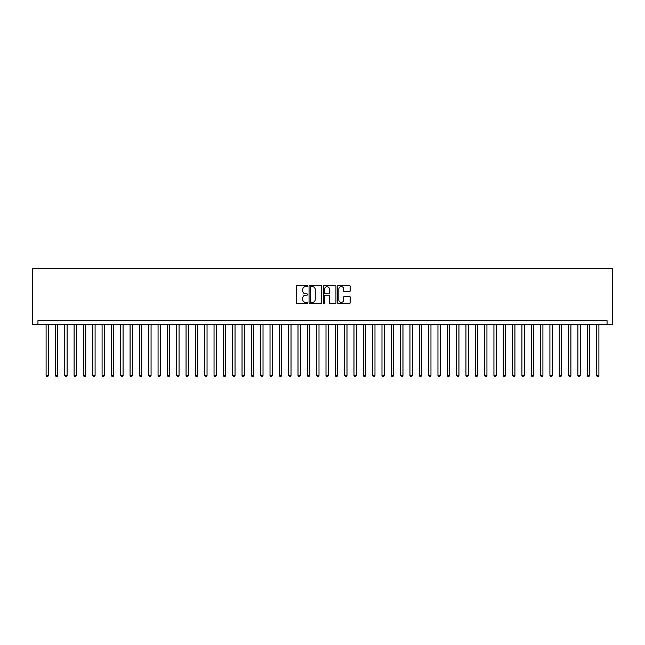 <?xml version="1.0" encoding="UTF-8"?>
<svg xmlns="http://www.w3.org/2000/svg" width="645" height="645" viewBox="0 0 645 645"><rect width="100%" height="100%" fill="white"/><g stroke="black" fill="none" stroke-linecap="round" stroke-linejoin="round"><path stroke-width="0.97" d="M307.576 285.993A0.645 0.645 0 0 0 306.931 285.356L297.2 285.356A0.919 0.919 0 0 0 296.289 286.267L296.289 302.755A0.919 0.919 0 0 0 297.2 303.666L306.931 303.666A0.645 0.645 0 0 0 307.576 303.029A0.645 0.645 0 0 0 306.931 302.384L305.674 302.384A2.927 2.927 0 0 1 302.739 299.457L302.739 298.079A2.927 2.927 0 0 1 305.674 295.152L306.931 295.152A0.645 0.645 0 0 0 307.576 294.507A0.645 0.645 0 0 0 306.931 293.87L305.674 293.87A2.927 2.927 0 0 1 302.739 290.935L302.739 289.565A2.927 2.927 0 0 1 305.674 286.638L306.931 286.638A0.645 0.645 0 0 0 307.576 285.993M349.267 291.806A0.919 0.919 0 0 0 350.179 290.895L350.179 286.267A0.919 0.919 0 0 0 349.267 285.356L338.456 285.356A0.919 0.919 0 0 0 337.545 286.267L337.545 302.755A0.919 0.919 0 0 0 338.456 303.666L349.267 303.666A0.919 0.919 0 0 0 350.179 302.755L350.179 297.168A0.919 0.919 0 0 0 349.267 296.248L344.64 296.248A0.919 0.919 0 0 0 343.721 297.168L343.721 299.933A2.451 2.451 0 0 1 341.278 302.384A2.451 2.451 0 0 1 338.827 299.933L338.827 289.081A2.451 2.451 0 0 1 341.278 286.638A2.451 2.451 0 0 1 343.721 289.081L343.721 290.895A0.919 0.919 0 0 0 344.64 291.806L349.267 291.806M607.058 324.362L607.058 320.638L37.942 320.638L37.942 324.362L612.75 324.362L612.75 268.385L32.25 268.385L32.25 324.362L37.942 324.362M321.702 286.267A0.919 0.919 0 0 0 320.783 285.356L309.979 285.356A0.919 0.919 0 0 0 309.06 286.267L309.06 302.755A0.919 0.919 0 0 0 309.979 303.666L320.783 303.666A0.919 0.919 0 0 0 321.702 302.755L321.702 286.267M324.217 285.356L335.021 285.356A0.919 0.919 0 0 1 335.94 286.267L335.94 302.755A0.919 0.919 0 0 1 335.021 303.666L330.401 303.666A0.919 0.919 0 0 1 329.482 302.755L329.482 296.071A0.919 0.919 0 0 0 328.571 295.152L325.499 295.152A0.919 0.919 0 0 0 324.58 296.071L324.58 303.029A0.645 0.645 0 0 1 323.943 303.666A0.645 0.645 0 0 1 323.298 303.029L323.298 286.267A0.919 0.919 0 0 1 324.217 285.356M310.987 286.638A0.645 0.645 0 0 0 310.342 287.275L310.342 301.747A0.645 0.645 0 0 0 310.987 302.384L312.309 302.384A2.927 2.927 0 0 0 315.244 299.457L315.244 289.565A2.927 2.927 0 0 0 312.309 286.638L310.987 286.638M329.482 289.129A2.451 2.451 0 0 0 327.031 286.678A2.451 2.451 0 0 0 324.58 289.129L324.58 292.951A0.919 0.919 0 0 0 325.499 293.87L328.571 293.87A0.919 0.919 0 0 0 329.482 292.951L329.482 289.129M46.101 324.362L46.101 375.398L48.44 375.398L48.44 324.362M48.44 375.398L47.738 376.615L46.803 376.615L46.101 375.398M55.438 324.362L55.438 375.398L57.768 375.398L57.768 324.362M57.768 375.398L57.066 376.615L56.131 376.615L55.438 375.398M64.766 324.362L64.766 375.398L67.096 375.398L67.096 324.362M67.096 375.398L66.395 376.615L65.468 376.615L64.766 375.398M74.094 324.362L74.094 375.398L76.424 375.398L76.424 324.362M76.424 375.398L75.723 376.615L74.796 376.615L74.094 375.398M83.423 324.362L83.423 375.398L85.753 375.398L85.753 324.362M85.753 375.398L85.059 376.615L84.124 376.615L83.423 375.398M92.751 324.362L92.751 375.398L95.089 375.398L95.089 324.362M95.089 375.398L94.388 376.615L93.452 376.615L92.751 375.398M102.087 324.362L102.087 375.398L104.417 375.398L104.417 324.362M104.417 375.398L103.716 376.615L102.781 376.615L102.087 375.398M111.416 324.362L111.416 375.398L113.746 375.398L113.746 324.362M113.746 375.398L113.044 376.615L112.109 376.615L111.416 375.398M120.744 324.362L120.744 375.398L123.074 375.398L123.074 324.362M123.074 375.398L122.373 376.615L121.445 376.615L120.744 375.398M130.072 324.362L130.072 375.398L132.402 375.398L132.402 324.362M132.402 375.398L131.709 376.615L130.774 376.615L130.072 375.398M139.401 324.362L139.401 375.398L141.739 375.398L141.739 324.362M141.739 375.398L141.037 376.615L140.102 376.615L139.401 375.398M148.729 324.362L148.729 375.398L151.067 375.398L151.067 324.362M151.067 375.398L150.366 376.615L149.43 376.615L148.729 375.398M158.065 324.362L158.065 375.398L160.395 375.398L160.395 324.362M160.395 375.398L159.694 376.615L158.759 376.615L158.065 375.398M167.394 324.362L167.394 375.398L169.724 375.398L169.724 324.362M169.724 375.398L169.022 376.615L168.095 376.615L167.394 375.398M176.722 324.362L176.722 375.398L179.052 375.398L179.052 324.362M179.052 375.398L178.359 376.615L177.423 376.615L176.722 375.398M186.05 324.362L186.05 375.398L188.38 375.398L188.38 324.362M188.38 375.398L187.687 376.615L186.752 376.615L186.05 375.398M195.379 324.362L195.379 375.398L197.717 375.398L197.717 324.362M197.717 375.398L197.015 376.615L196.08 376.615L195.379 375.398M204.715 324.362L204.715 375.398L207.045 375.398L207.045 324.362M207.045 375.398L206.344 376.615L205.408 376.615L204.715 375.398M214.043 324.362L214.043 375.398L216.373 375.398L216.373 324.362M216.373 375.398L215.672 376.615L214.745 376.615L214.043 375.398M223.372 324.362L223.372 375.398L225.702 375.398L225.702 324.362M225.702 375.398L225 376.615L224.073 376.615L223.372 375.398M232.7 324.362L232.7 375.398L235.03 375.398L235.03 324.362M235.03 375.398L234.337 376.615L233.401 376.615L232.7 375.398M242.028 324.362L242.028 375.398L244.366 375.398L244.366 324.362M244.366 375.398L243.665 376.615L242.73 376.615L242.028 375.398M251.357 324.362L251.357 375.398L253.695 375.398L253.695 324.362M253.695 375.398L252.993 376.615L252.058 376.615L251.357 375.398M260.693 324.362L260.693 375.398L263.023 375.398L263.023 324.362M263.023 375.398L262.322 376.615L261.386 376.615L260.693 375.398M270.021 324.362L270.021 375.398L272.351 375.398L272.351 324.362M272.351 375.398L271.65 376.615L270.723 376.615L270.021 375.398M279.35 324.362L279.35 375.398L281.68 375.398L281.68 324.362M281.68 375.398L280.986 376.615L280.051 376.615L279.35 375.398M288.678 324.362L288.678 375.398L291.016 375.398L291.016 324.362M291.016 375.398L290.315 376.615L289.379 376.615L288.678 375.398M298.006 324.362L298.006 375.398L300.344 375.398L300.344 324.362M300.344 375.398L299.643 376.615L298.708 376.615L298.006 375.398M307.342 324.362L307.342 375.398L309.673 375.398L309.673 324.362M309.673 375.398L308.971 376.615L308.036 376.615L307.342 375.398M316.671 324.362L316.671 375.398L319.001 375.398L319.001 324.362M319.001 375.398L318.299 376.615L317.372 376.615L316.671 375.398M325.999 324.362L325.999 375.398L328.329 375.398L328.329 324.362M328.329 375.398L327.628 376.615L326.701 376.615L325.999 375.398M335.327 324.362L335.327 375.398L337.658 375.398L337.658 324.362M337.658 375.398L336.964 376.615L336.029 376.615L335.327 375.398M344.656 324.362L344.656 375.398L346.994 375.398L346.994 324.362M346.994 375.398L346.292 376.615L345.357 376.615L344.656 375.398M353.984 324.362L353.984 375.398L356.322 375.398L356.322 324.362M356.322 375.398L355.621 376.615L354.686 376.615L353.984 375.398M363.32 324.362L363.32 375.398L365.651 375.398L365.651 324.362M365.651 375.398L364.949 376.615L364.014 376.615L363.32 375.398M372.649 324.362L372.649 375.398L374.979 375.398L374.979 324.362M374.979 375.398L374.277 376.615L373.35 376.615L372.649 375.398M381.977 324.362L381.977 375.398L384.307 375.398L384.307 324.362M384.307 375.398L383.614 376.615L382.678 376.615L381.977 375.398M391.305 324.362L391.305 375.398L393.644 375.398L393.644 324.362M393.644 375.398L392.942 376.615L392.007 376.615L391.305 375.398M400.634 324.362L400.634 375.398L402.972 375.398L402.972 324.362M402.972 375.398L402.27 376.615L401.335 376.615L400.634 375.398M409.97 324.362L409.97 375.398L412.3 375.398L412.3 324.362M412.3 375.398L411.599 376.615L410.663 376.615L409.97 375.398M419.298 324.362L419.298 375.398L421.628 375.398L421.628 324.362M421.628 375.398L420.927 376.615L420 376.615L419.298 375.398M428.627 324.362L428.627 375.398L430.957 375.398L430.957 324.362M430.957 375.398L430.255 376.615L429.328 376.615L428.627 375.398M437.955 324.362L437.955 375.398L440.285 375.398L440.285 324.362M440.285 375.398L439.592 376.615L438.656 376.615L437.955 375.398M447.283 324.362L447.283 375.398L449.621 375.398L449.621 324.362M449.621 375.398L448.92 376.615L447.985 376.615L447.283 375.398M456.62 324.362L456.62 375.398L458.95 375.398L458.95 324.362M458.95 375.398L458.248 376.615L457.313 376.615L456.62 375.398M465.948 324.362L465.948 375.398L468.278 375.398L468.278 324.362M468.278 375.398L467.577 376.615L466.641 376.615L465.948 375.398M475.276 324.362L475.276 375.398L477.606 375.398L477.606 324.362M477.606 375.398L476.905 376.615L475.978 376.615L475.276 375.398M484.605 324.362L484.605 375.398L486.935 375.398L486.935 324.362M486.935 375.398L486.241 376.615L485.306 376.615L484.605 375.398M493.933 324.362L493.933 375.398L496.271 375.398L496.271 324.362M496.271 375.398L495.57 376.615L494.634 376.615L493.933 375.398M503.261 324.362L503.261 375.398L505.599 375.398L505.599 324.362M505.599 375.398L504.898 376.615L503.963 376.615L503.261 375.398M512.598 324.362L512.598 375.398L514.928 375.398L514.928 324.362M514.928 375.398L514.226 376.615L513.291 376.615L512.598 375.398M521.926 324.362L521.926 375.398L524.256 375.398L524.256 324.362M524.256 375.398L523.555 376.615L522.627 376.615L521.926 375.398M531.254 324.362L531.254 375.398L533.584 375.398L533.584 324.362M533.584 375.398L532.891 376.615L531.956 376.615L531.254 375.398M540.583 324.362L540.583 375.398L542.913 375.398L542.913 324.362M542.913 375.398L542.219 376.615L541.284 376.615L540.583 375.398M549.911 324.362L549.911 375.398L552.249 375.398L552.249 324.362M552.249 375.398L551.548 376.615L550.612 376.615L549.911 375.398M559.247 324.362L559.247 375.398L561.577 375.398L561.577 324.362M561.577 375.398L560.876 376.615L559.941 376.615L559.247 375.398M568.576 324.362L568.576 375.398L570.906 375.398L570.906 324.362M570.906 375.398L570.204 376.615L569.277 376.615L568.576 375.398M577.904 324.362L577.904 375.398L580.234 375.398L580.234 324.362M580.234 375.398L579.533 376.615L578.605 376.615L577.904 375.398M587.232 324.362L587.232 375.398L589.562 375.398L589.562 324.362M589.562 375.398L588.869 376.615L587.934 376.615L587.232 375.398M596.56 324.362L596.56 375.398L598.899 375.398L598.899 324.362M598.899 375.398L598.197 376.615L597.262 376.615L596.56 375.398"/></g></svg>
